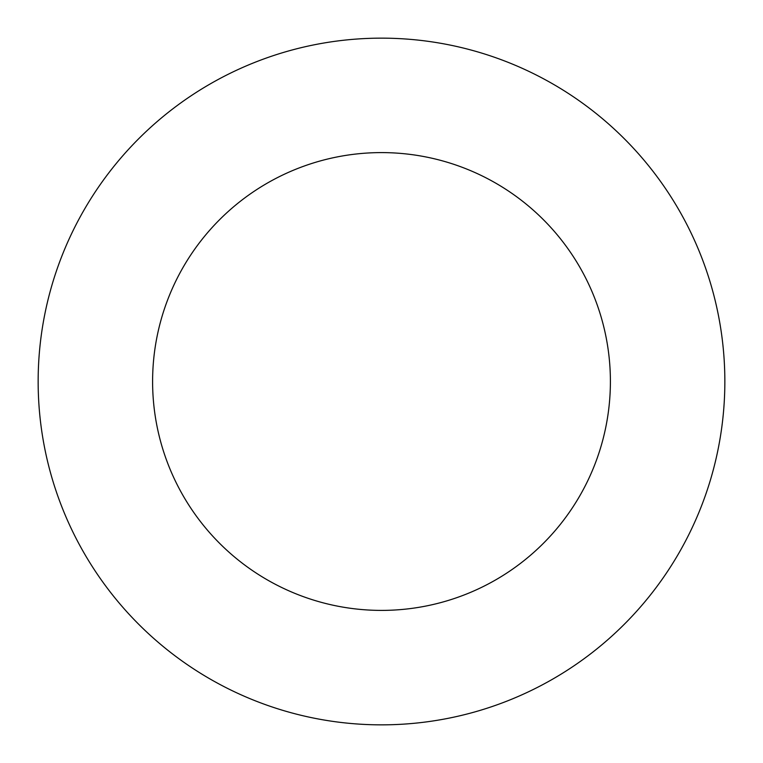 <?xml version="1.0" encoding="UTF-8"?>
<svg xmlns="http://www.w3.org/2000/svg" width="763" height="763" viewBox="0 0 763 763"><rect width="100%" height="100%" fill="white"/><g stroke="black" fill="none" stroke-linecap="round" stroke-linejoin="round"><path stroke-width="1.14" d="M381.5 724.85A343.35 343.35 0 0 0 724.85 381.5A343.35 343.35 0 0 0 381.5 38.15A343.35 343.35 0 0 0 38.15 381.5A343.35 343.35 0 0 0 381.5 724.85M381.5 610.4A228.9 228.9 0 0 0 610.4 381.5A228.9 228.9 0 0 0 381.5 152.6A228.9 228.9 0 0 0 152.6 381.5A228.9 228.9 0 0 0 381.5 610.4"/></g></svg>
